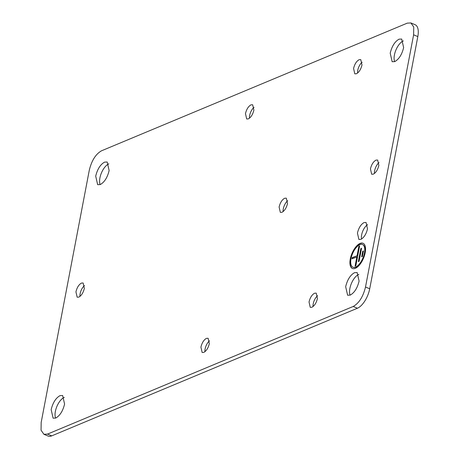 <?xml version="1.0" encoding="UTF-8"?>
<svg xmlns="http://www.w3.org/2000/svg" width="459" height="459" viewBox="0 0 459 459"><rect width="100%" height="100%" fill="white"/><g stroke="black" fill="none" stroke-linecap="round" stroke-linejoin="round"><path stroke-width="0.69" d="M363.155 243.327A13.672 6.248 -67.2 0 0 360.378 243.534A13.672 6.248 -67.2 0 0 351.284 256.185A13.672 6.248 -67.2 0 0 352.569 268.532M360.097 243.413A13.672 6.248 -67.2 0 0 350.957 256.225A13.672 6.248 -67.2 0 0 352.432 268.475A13.672 6.248 -67.2 0 0 355.346 268.326A13.672 6.248 -67.2 0 0 364.492 255.514A13.672 6.248 -67.2 0 0 363.017 243.264A13.672 6.248 -67.2 0 0 360.097 243.413M353.103 267.27A12.307 5.623 -67.2 0 0 353.241 267.333A12.307 5.623 -67.2 0 0 355.863 267.195A12.307 5.623 -67.2 0 0 364.096 255.669A12.307 5.623 -67.2 0 0 362.765 244.641A12.307 5.623 -67.2 0 0 362.627 244.584M359.862 244.658A12.307 5.623 -67.2 0 0 351.634 256.191A12.307 5.623 -67.2 0 0 352.96 267.213A12.307 5.623 -67.2 0 0 355.587 267.075A12.307 5.623 -67.2 0 0 363.815 255.548A12.307 5.623 -67.2 0 0 362.49 244.521A12.307 5.623 -67.2 0 0 359.862 244.658M363.43 251.142L363.012 251.32L361.99 256.667M362.73 251.199L361.663 256.805L362.409 256.495L363.476 250.889L363.012 251.32M361.531 248.497L361.113 248.669L358.668 261.492M360.831 248.554L358.341 261.63L359.087 261.32L361.577 248.239L361.113 248.669M359.575 246.162L359.156 246.334L357.377 255.674L352.529 257.7L352.34 258.687M355.404 266.008L357.136 256.92L352.013 258.824L352.248 257.579L357.377 255.674M356.861 256.805L355.077 266.145L355.823 265.83L359.621 245.904L359.156 246.334M358.881 246.219L357.096 255.56M353.218 306.463L47.529 434.094L43.88 434.283L41.046 430.181L41.178 422.418L89.287 170.232C91.645 160.547 95.742 154.058 101.577 150.77L407.265 23.139L410.914 22.95L413.748 27.052L413.616 34.815L365.507 287.007C363.149 296.692 359.053 303.175 353.218 306.463L357.423 308.23A17.092 7.814 -67.2 0 0 369.713 288.768L417.822 36.582A17.092 7.814 -67.2 0 0 415.12 24.717L410.96 22.967M284.655 198.248C282.021 199.734 280.174 202.654 279.112 207.026L280.334 212.379L281.975 212.293C284.609 210.807 286.456 207.881 287.518 203.515L286.301 198.162L284.655 198.248M359.116 59.704C356.488 61.19 354.641 64.111 353.573 68.483L354.796 73.836L356.436 73.75C359.07 72.264 360.917 69.338 361.979 64.971L360.763 59.618L359.116 59.704M314.576 293.215C311.942 294.695 310.095 297.621 309.033 301.988L310.25 307.341L311.896 307.255C314.53 305.774 316.377 302.848 317.439 298.476L316.217 293.123L314.576 293.215M203.785 352.392C206.418 350.911 208.266 347.985 209.327 343.613L208.111 338.266L206.464 338.352C203.83 339.832 201.983 342.758 200.922 347.124L202.144 352.478L203.785 352.392M251.01 104.841C248.376 106.327 246.529 109.253 245.467 113.62L246.684 118.973L248.33 118.887C250.964 117.401 252.811 114.48 253.873 110.108L252.657 104.755L251.01 104.841M375.99 160.116C373.356 161.597 371.509 164.523 370.447 168.889L371.664 174.242L373.31 174.156C375.944 172.676 377.791 169.75 378.853 165.383L377.637 160.03L375.99 160.116M81.484 283.077C78.85 284.557 77.003 287.483 75.942 291.855L77.164 297.202L78.805 297.116C81.438 295.636 83.286 292.71 84.347 288.344L83.131 282.991L81.484 283.077M394.786 61.592C398.986 59.228 401.935 54.558 403.633 47.581L401.688 39.038L399.06 39.176C394.855 41.54 391.906 46.21 390.213 53.187L392.158 61.73L394.786 61.592M354.514 272.68C350.315 275.05 347.365 279.72 345.667 286.691L347.612 295.235L350.24 295.097C354.44 292.733 357.389 288.063 359.087 281.086L357.142 272.543L354.514 272.68M60.014 395.641C55.809 398.01 52.86 402.681 51.161 409.652L53.112 418.195L55.734 418.057C59.94 415.693 62.889 411.023 64.581 404.052L62.636 395.503L60.014 395.641M100.28 184.552C104.48 182.189 107.429 177.518 109.127 170.541L107.182 161.998L104.554 162.136C100.355 164.5 97.406 169.17 95.707 176.147L97.652 184.69L100.28 184.552M360.872 239.368C364.021 237.596 366.236 234.09 367.504 228.863L366.047 222.454L364.079 222.558C360.923 224.331 358.714 227.83 357.441 233.063L358.898 239.472L360.872 239.368M84.525 285.561A7.705 3.523 -67.2 0 0 80.147 293.617A7.705 3.523 -67.2 0 0 79.975 296.399M367.584 224.686A9.232 4.217 -67.2 0 0 361.646 234.83A9.232 4.217 -67.2 0 0 361.572 239.007M287.695 200.732A7.705 3.523 -67.2 0 0 283.318 208.793A7.705 3.523 -67.2 0 0 283.146 211.57M108.875 163.857A12.307 5.623 -67.2 0 0 108.76 163.903A12.307 5.623 -67.2 0 0 99.913 177.914A12.307 5.623 -67.2 0 0 100.165 184.598M64.329 397.362A12.307 5.623 -67.2 0 0 64.214 397.408A12.307 5.623 -67.2 0 0 55.367 411.419A12.307 5.623 -67.2 0 0 55.619 418.103M358.835 274.402A12.307 5.623 -67.2 0 0 358.72 274.448A12.307 5.623 -67.2 0 0 349.873 288.459A12.307 5.623 -67.2 0 0 350.125 295.143M403.381 40.897A12.307 5.623 -67.2 0 0 403.266 40.943A12.307 5.623 -67.2 0 0 394.419 54.954A12.307 5.623 -67.2 0 0 394.665 61.638M254.045 107.331A7.705 3.523 -67.2 0 0 249.673 115.387A7.705 3.523 -67.2 0 0 249.495 118.164M209.505 340.836A7.705 3.523 -67.2 0 0 205.127 348.892A7.705 3.523 -67.2 0 0 204.955 351.674M43.932 434.306L48.086 436.05A17.092 7.814 -67.2 0 0 51.735 435.861L357.423 308.23M379.025 162.601A7.705 3.523 -67.2 0 0 374.653 170.656A7.705 3.523 -67.2 0 0 374.475 173.439M362.157 62.189A7.705 3.523 -67.2 0 0 357.779 70.25A7.705 3.523 -67.2 0 0 357.607 73.027M317.611 295.699A7.705 3.523 -67.2 0 0 313.239 303.755A7.705 3.523 -67.2 0 0 313.061 306.532M417.822 36.582L413.616 34.815M369.713 288.768L365.507 287.007M51.735 435.861L47.529 434.094"/></g></svg>

